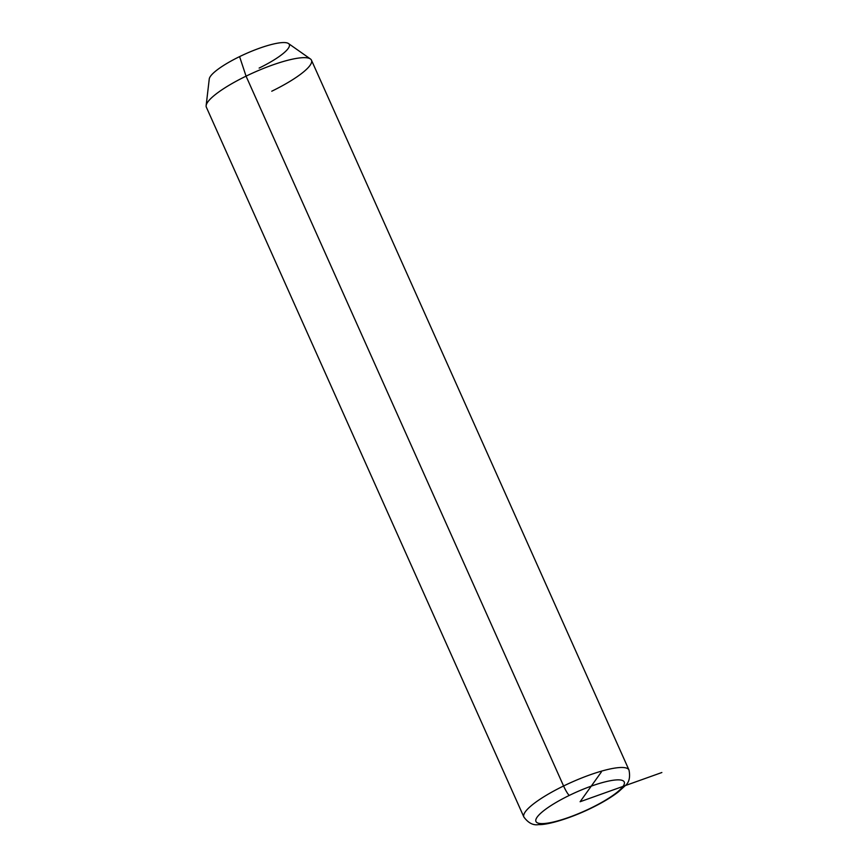 <?xml version="1.0" encoding="UTF-8"?>
<svg xmlns="http://www.w3.org/2000/svg" width="868" height="868" viewBox="0 0 868 868"><rect width="100%" height="100%" fill="white"/><g stroke="black" fill="none" stroke-linecap="round" stroke-linejoin="round"><path stroke-width="1.3" d="M246.056 76.156L239.59 56.615A43.758 9.32 -24.1 0 1 288.501 43.552L310.408 58.959A57.57 12.261 155.9 0 0 246.056 76.156A57.57 12.261 155.9 0 0 206.139 105.603L209.253 78.999A43.758 9.32 -24.1 0 1 239.59 56.615L246.056 76.156A57.57 12.261 -24.1 0 1 311.46 60.174L628.985 770.014A57.57 12.261 155.9 0 0 563.582 785.985L246.056 76.156L563.582 785.985A57.57 12.261 155.9 0 0 523.881 817.027A57.57 12.261 -24.1 0 1 563.582 785.985A9.212 1.356 64 0 0 569.31 795.403A48.358 10.307 -24.1 0 1 623.115 780.799A48.358 10.307 -24.1 0 1 590.902 808.065A48.358 10.307 -24.1 0 1 537.097 822.669A48.358 10.307 -24.1 0 1 569.31 795.403A48.358 10.307 155.9 0 0 537.097 822.669A48.358 10.307 155.9 0 0 590.902 808.065A9.212 1.356 64 0 0 591.26 808.13A9.212 1.356 -116 0 1 590.902 808.065A48.358 10.307 155.9 0 0 623.115 780.799A48.358 10.307 155.9 0 0 569.31 795.403A9.212 1.356 -116 0 1 563.582 785.985A57.57 12.261 -24.1 0 1 628.985 770.014C630.461 777.446 629.083 782.773 624.851 785.996L618.526 791.768C611.473 797.247 602.381 802.694 591.26 808.13C569.3 818.85 547.068 825.077 538.692 824.6C533.245 825.576 528.308 823.048 523.881 817.027L206.356 107.198A57.57 12.261 -24.1 0 1 246.056 76.156M271.76 91.216A57.57 12.261 155.9 0 0 310.408 58.959M259.131 68.073A43.758 9.32 155.9 0 0 288.274 43.4A43.758 9.32 155.9 0 0 239.59 56.615M661.861 772.52L580.106 801.739L601.329 772.032"/></g></svg>
